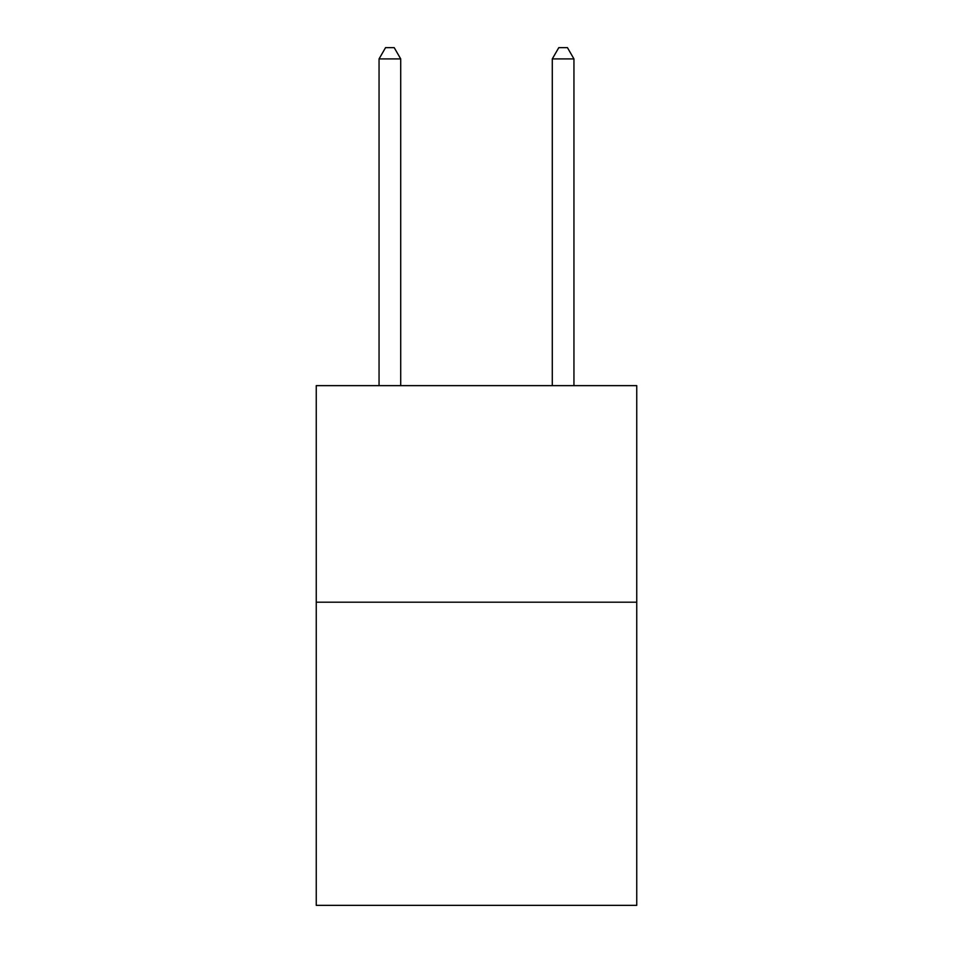 <?xml version="1.0" encoding="UTF-8"?>
<svg xmlns="http://www.w3.org/2000/svg" width="953" height="953" viewBox="0 0 953 953"><rect width="100%" height="100%" fill="white"/><g stroke="black" fill="none" stroke-linecap="round" stroke-linejoin="round"><path stroke-width="1.43" d="M636.747 602.189L636.747 905.35L316.253 905.35L316.253 385.631L636.747 385.631L636.747 602.189L316.253 602.189M400.713 385.631L400.713 58.907L379.056 58.907L379.056 385.631M379.056 58.907L385.548 47.65L394.208 47.65L400.713 58.907M573.944 385.631L573.944 58.907L552.287 58.907L552.287 385.631M552.287 58.907L558.792 47.65L567.452 47.65L573.944 58.907"/></g></svg>
